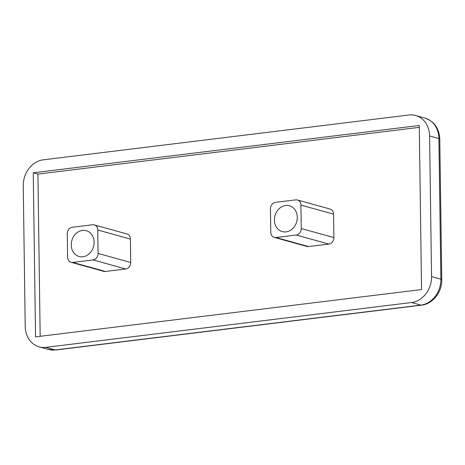 <?xml version="1.0" encoding="UTF-8"?>
<svg xmlns="http://www.w3.org/2000/svg" width="465" height="465" viewBox="0 0 465 465"><rect width="100%" height="100%" fill="white"/><g stroke="black" fill="none" stroke-linecap="round" stroke-linejoin="round"><path stroke-width="0.7" d="M297.28 217.289A13.398 11.265 105.5 0 1 282.267 231.599A13.398 11.265 105.5 0 1 274.42 220.09A13.398 11.265 105.5 0 1 289.433 205.78A13.398 11.265 105.5 0 1 297.28 217.289M94.11 242.189A13.398 11.265 105.5 0 1 79.097 256.506A13.398 11.265 105.5 0 1 71.255 244.991A13.398 11.265 105.5 0 1 86.269 230.681A13.398 11.265 105.5 0 1 94.11 242.189M439.785 139.087C439.204 128.369 434.264 121.371 424.964 118.087A23.82 20.024 105.5 0 1 438.908 138.553A5.958 1.064 179.2 0 1 439.785 139.087L441.75 279.721A5.958 1.064 179.2 0 0 440.872 279.18L431.549 276.594A23.82 20.024 105.5 0 1 411.56 302.523L420.883 305.11A5.958 3.046 83 0 0 421.528 305.162L55.829 349.988A5.958 3.046 -97 0 1 55.184 349.936A23.82 20.024 105.5 0 1 48.482 349.453L55.829 349.988M431.549 276.594L429.584 135.96L438.908 138.553L440.872 279.18A23.82 20.024 105.5 0 1 420.883 305.11L55.184 349.936L45.861 347.349A23.82 20.024 105.5 0 1 39.159 346.861A23.82 20.024 105.5 0 1 25.215 326.401L23.25 185.768A23.82 20.024 105.5 0 1 43.239 159.838L408.938 115.012A23.82 20.024 105.5 0 1 415.64 115.494A23.82 20.024 105.5 0 1 429.584 135.96M45.861 347.349L411.56 302.523M33.248 172.8L35.538 336.875L421.552 289.556L419.261 125.486L33.248 172.8L37.909 174.096L40.17 336.305M419.291 127.352L37.909 174.096M300.925 205.1L333.562 214.162A5.958 5.005 -74.5 0 0 330.08 209.047L297.437 199.985A5.958 5.005 -74.5 0 0 295.763 199.863L275.449 202.356A5.958 5.005 -74.5 0 0 270.45 208.837L270.775 232.273A5.958 5.005 105.5 0 0 274.263 237.394A5.958 5.005 105.5 0 0 275.937 237.51L296.252 235.023A5.958 5.005 -74.5 0 0 301.25 228.542L300.925 205.1A5.958 5.005 -74.5 0 0 297.437 199.985M333.562 214.162L333.893 237.603L301.25 228.542M296.252 235.023L328.895 244.084A5.958 5.005 -74.5 0 0 333.893 237.603M328.895 244.084L308.58 246.572L275.937 237.51M274.263 237.394L306.9 246.456A5.958 5.005 -74.5 0 0 308.58 246.572M97.755 230.006L130.398 239.068A5.958 5.005 -74.5 0 0 126.91 233.947L94.273 224.891A5.958 5.005 -74.5 0 0 92.593 224.769L72.278 227.257A5.958 5.005 -74.5 0 0 67.28 233.738L67.611 257.18A5.958 5.005 105.5 0 0 71.093 262.295A5.958 5.005 105.5 0 0 72.773 262.417L93.087 259.923A5.958 5.005 -74.5 0 0 98.086 253.442L97.755 230.006A5.958 5.005 -74.5 0 0 94.273 224.891M130.398 239.068L130.723 262.504L98.086 253.442M93.087 259.923L125.724 268.985A5.958 5.005 -74.5 0 0 130.723 262.504M125.724 268.985L105.41 271.479L72.773 262.417M71.093 262.295L103.736 271.357A5.958 5.005 -74.5 0 0 105.41 271.479M441.75 279.721C442.163 291.927 432.851 304.017 421.528 305.162M415.64 115.494L424.964 118.087M39.159 346.861L48.482 349.453"/></g></svg>
